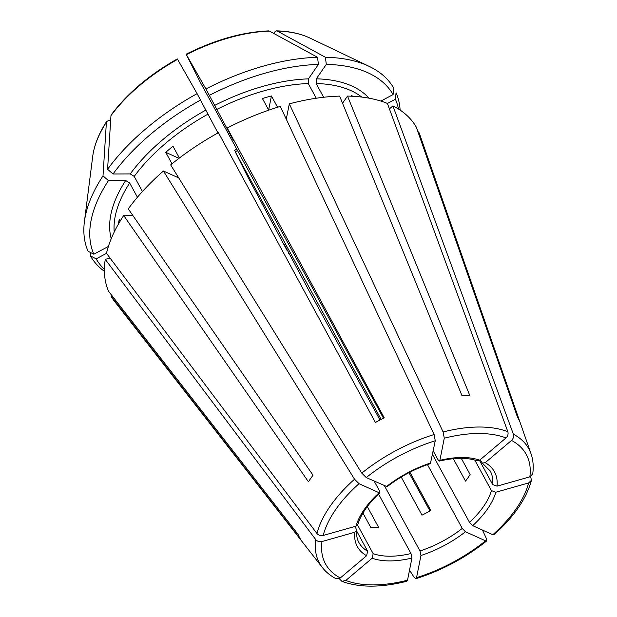 <?xml version="1.0" encoding="UTF-8"?>
<svg xmlns="http://www.w3.org/2000/svg" width="617" height="617" viewBox="0 0 617 617"><rect width="100%" height="100%" fill="white"/><g stroke="black" fill="none" stroke-linecap="round" stroke-linejoin="round"><path stroke-width="0.93" d="M339.211 578.653L341.887 581.322L345.798 580.474L372.12 558.231L373.177 553.696A74.773 38.956 151.4 0 0 386.419 556.125A74.773 38.956 151.4 0 0 410.984 553.534L378.56 494.063M357.559 525.052L373.177 553.696M409.526 570.162L414.2 577.443L415.873 578.661L416.552 577.643L420.956 555.493L420 550.973A74.773 38.956 151.4 0 0 462.249 528.43L465.457 531.754L485.548 540.831L486.697 540.885L486.528 538.849L482.455 530.057M384.46 485.795L420 550.973M316.266 98.234L308.269 83.557L308.431 78.868L318.426 64.423L317.524 57.288A627967.831 385567.889 -90.3 0 0 269.459 31.097L268.588 30.889C242.311 32.053 214.824 39.835 186.126 54.227M477.142 460.752L479.687 460.174L506.009 437.931C507.853 436.111 508.462 434.029 507.837 431.692L387.407 103.417A174.48 90.907 151.4 0 0 347.502 96.09L469.884 395.69A124.503 64.87 -28.6 0 0 462.01 395.721L339.635 96.121A174.48 90.907 151.4 0 0 289.311 103.849L443.122 431.977L444.279 438.209L439.875 460.351L439.397 461.03L438.109 459.889L433.234 450.942M493.947 534.754L492.782 534.723L472.684 525.645L469.483 522.321A74.773 38.956 151.4 0 0 491.433 490.608L474.774 460.051M432.525 454.528L469.483 522.321M217.963 132.956L197.101 93.645A627967.807 9354.53 -118.1 0 0 177.588 59.355L177.58 59.479M430.411 463.575L435.263 440.762L434.106 434.53L280.295 106.409A174.48 90.907 151.4 0 0 227.218 128.012L384.214 417.786A124.503 64.87 -28.6 0 0 375.421 422.483L218.418 132.701A174.48 90.907 151.4 0 0 170.662 164.893L361.77 473.123L366.259 477.573L387.114 486.674M530.651 476.532L531.414 480.327L528.622 482.941L495.806 492.25L491.433 490.608M132.817 215.449L123.693 215.487L308.454 481.8A124.503 64.87 -28.6 0 1 313.027 475.198L128.259 208.885A174.48 90.907 151.4 0 1 163.428 171.009L178.159 177.657M200.533 100.062A169.69 88.408 151.4 0 0 113.034 174.002L130.249 173.925L134.228 176.408L142.458 191.501M113.034 174.002L107.582 169.289A627967.8 372338.568 -145.3 0 1 110.96 115.657L111.268 114.801C127.341 93.383 149.353 74.765 177.31 58.931M480.119 459.812L482.309 463.089L485.209 462.673L511.532 440.43C513.375 438.602 513.984 436.52 513.359 434.183L392.929 105.908L389.412 108.885M353.117 96.306A144.571 75.32 151.4 0 0 351.435 95.612L351.775 96.229M106.51 253.34L96.159 258.862L90.367 255.854A627967.807 535920.786 153.3 0 1 90.691 252.592M111.847 295.497L110.944 295.983A174.48 90.907 151.4 0 0 114.747 301.644L322.375 567.547C325.915 572.052 330.45 575.769 335.995 578.692M355.099 526.417L356.695 530.204L354.79 532.24L321.974 541.549C319.452 542.058 317.377 541.41 315.75 539.605L105.26 259.371A174.48 90.907 151.4 0 0 108.607 291.34L298.019 534.299A124.503 64.87 -28.6 0 0 300.348 538.942L110.944 295.983M268.642 109.957L271.426 95.967L277.573 107.242M289.311 103.849L286.273 119.15M271.426 95.967A144.571 75.32 151.4 0 0 262.402 98.519L268.75 110.158M362.943 513.074L370.802 527.489A74.773 38.956 -28.6 0 0 378.668 527.45L367.292 506.58M163.428 171.009L354.536 479.232L359.032 483.682L379.123 492.759L379.895 492.775L379.609 491.101L374.18 481.152M179.4 158.014L172.976 146.229A144.571 75.32 151.4 0 0 165.742 152.345L178.992 158.33M165.742 152.345L171.996 163.806M380.874 101.08L393.098 94.563A169.69 88.408 151.4 0 0 326.3 64.392L316.305 78.829L316.135 83.526L323.632 97.27M406.827 581.229L407.528 580.196L411.932 558.053L410.984 553.534M318.426 64.423A169.69 88.408 151.4 0 0 209.325 95.373L232.864 139.457L227.218 128.012M429.964 510.945L408.948 472.684M379.995 419.976L308.855 290.46L283.619 243.206A147.887 77.056 151.4 0 0 283.658 243.175M123.693 215.487A174.48 90.907 151.4 0 0 106.471 253.286L316.961 533.52C318.588 535.325 320.663 535.972 323.185 535.463L356.001 526.154L357.837 524.465M137.421 197.239L129.663 183.01L125.675 180.526L108.461 180.604L103.008 175.891A627967.831 372338.584 -145.3 0 1 106.394 122.259L106.641 121.472L108.384 120.685L110.644 120.677M392.929 105.908A174.48 90.907 151.4 0 1 416.328 127.179L517.509 417.2A124.503 64.87 -28.6 0 1 519.846 421.843L418.665 131.822A174.48 90.907 151.4 0 1 419.992 135.216L531.029 453.788A119.266 62.14 151.4 0 0 513.359 434.183M532.695 473.902L529.833 476.848L497.017 486.157L492.644 484.522A74.773 38.956 151.4 0 0 490.199 470.918L482.278 463.105M283.619 243.206L286.998 250.332A627967.807 9354.53 61.9 0 1 248.181 177.634L235.254 151.828L381.129 419.383M317.524 57.288A173.331 90.306 151.4 0 0 205.901 88.948A627967.838 9354.53 -118.1 0 0 186.38 54.666L200.332 82.339L383.442 418.179M356.657 531.029L367.655 551.205L366.598 555.732L340.275 577.975L336.018 578.684M479.463 460.351L492.644 484.522M427.458 464.616L462.249 528.43M401.204 477.034L421.997 515.164A74.773 38.956 -28.6 0 0 430.789 510.475L409.912 472.182M453.31 458.686L465.534 481.113A74.773 38.956 -28.6 0 0 470.108 474.512L461.285 458.331M120.168 221.087L119.282 219.459A144.571 75.32 151.4 0 0 118.263 224.349M96.159 258.862A169.69 88.408 151.4 0 0 104.389 269.374M288.717 253.363A169.69 88.408 151.4 0 0 289.103 253.147M398.482 109.032A169.69 88.408 151.4 0 0 395.428 99.206L387.43 103.479M393.098 94.563L393.731 88.123A173.331 90.306 151.4 0 0 369.236 66.397A173.331 90.306 151.4 0 0 325.39 57.258A627967.869 385567.912 -90.3 0 0 277.326 31.066L276.563 30.858L274.827 31.891L273.755 33.441M108.461 180.604A169.69 88.408 151.4 0 0 93.823 254.219L108.391 246.445M197.101 93.645A173.331 90.306 151.4 0 0 107.582 169.289M103.008 175.891A173.331 90.306 151.4 0 0 84.398 221.696A173.331 90.306 151.4 0 0 88.03 251.212L93.823 254.219M90.367 255.854A173.331 90.306 151.4 0 0 104.396 271.349M400.14 110.111A173.331 90.306 151.4 0 0 396.068 92.766L395.428 99.206M326.3 64.392L325.39 57.258M209.325 95.373L205.901 88.948M418.064 132.138L418.665 131.822M342.551 103.247L347.502 96.09M269.459 31.097A132.123 68.834 -28.6 0 0 186.38 54.666L186.38 54.782M233.635 140.807L233.442 140.398M105.26 259.371L110.027 258.022M315.75 539.605A119.266 62.14 151.4 0 0 322.375 567.547M361.77 97.07A144.571 75.32 151.4 0 0 316.135 83.526M345.798 580.474A114.33 59.564 151.4 0 0 407.528 580.196M308.269 83.557A144.571 75.32 151.4 0 0 216.567 109.571M420.956 555.493A78.097 40.691 151.4 0 0 465.457 531.754M472.684 525.645A78.097 40.691 151.4 0 0 495.806 492.25M129.663 183.01A144.571 75.32 151.4 0 0 114.222 232.038M125.675 180.526A147.887 77.056 151.4 0 0 111.237 238.694M497.017 486.157A78.097 40.691 151.4 0 0 485.209 462.673M507.837 431.692A119.266 62.14 151.4 0 0 443.122 431.977M479.687 460.174A78.097 40.691 151.4 0 0 439.875 460.351M434.106 434.53A119.266 62.14 151.4 0 0 361.77 473.123M430.859 462.912A78.097 40.691 151.4 0 0 386.358 486.651M177.935 176.624A144.571 75.32 151.4 0 0 177.241 177.249M356.734 530.188C356.279 535.001 356.996 539.111 358.893 542.505A74.773 38.956 151.4 0 0 367.655 551.205M237.499 150.502A74.773 38.956 -28.6 0 1 235.254 151.828M379.123 492.759A78.097 40.691 151.4 0 0 356.001 526.154M354.79 532.24A78.097 40.691 151.4 0 0 366.598 555.732M372.12 558.231A78.097 40.691 151.4 0 0 411.932 558.053M368.981 98.165A147.887 77.056 151.4 0 0 316.305 78.829M308.431 78.868A147.887 77.056 151.4 0 0 214.431 105.53M207.775 114.261A144.571 75.32 151.4 0 0 134.228 176.408M205.638 110.219A147.887 77.056 151.4 0 0 130.249 173.925M84.398 221.696L92.72 156.386A132.123 68.834 -28.6 0 1 106.394 122.259M354.536 479.232A119.266 62.14 151.4 0 0 316.961 533.52M359.032 483.682A114.33 59.564 151.4 0 0 323.185 535.463M277.326 31.066A132.123 68.834 -28.6 0 1 309.827 38.007L369.236 66.397M110.96 115.657A132.123 68.834 -28.6 0 1 177.588 59.355M416.552 577.643A114.33 59.564 151.4 0 0 485.548 540.831M492.782 534.723A114.33 59.564 151.4 0 0 528.622 482.941M529.833 476.848A114.33 59.564 151.4 0 0 511.532 440.43M506.009 437.931A114.33 59.564 151.4 0 0 444.279 438.209M435.263 440.762A114.33 59.564 151.4 0 0 366.259 477.573M321.974 541.549A114.33 59.564 151.4 0 0 340.275 577.975M341.895 581.361C359.464 587.77 381.105 587.739 406.811 581.276M477.157 460.791C467.377 457.421 454.783 457.513 439.373 461.069M430.45 463.606C414.74 468.789 400.294 476.501 387.106 486.728M379.949 492.775C368.218 503.688 360.86 514.262 357.86 524.504M92.72 156.386C94.193 145.196 98.828 133.557 106.633 121.48M234.437 150.463L236.735 149.113M309.827 38.007C300.525 33.603 289.435 31.22 276.57 30.85M415.92 578.692C441.726 570.501 465.318 557.915 486.697 540.932M493.993 534.762C513.922 516.892 526.409 498.76 531.438 480.358M532.726 473.887C533.728 466.668 533.165 459.966 531.029 453.788"/></g></svg>
